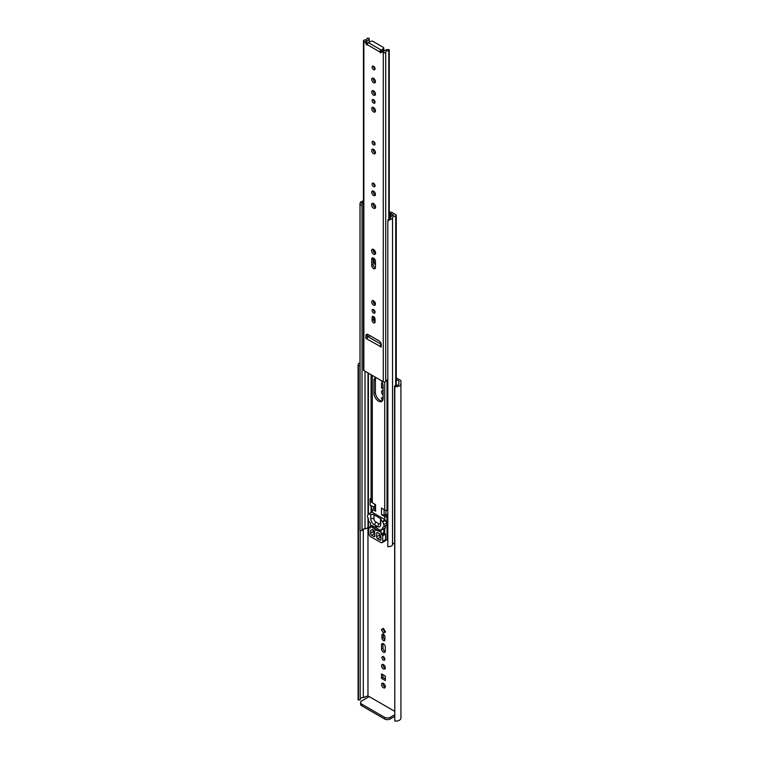 <?xml version="1.0" encoding="UTF-8"?>
<svg xmlns="http://www.w3.org/2000/svg" width="759" height="759" viewBox="0 0 759 759"><rect width="100%" height="100%" fill="white"/><g stroke="black" fill="none" stroke-linecap="round" stroke-linejoin="round"><path stroke-width="1.14" d="M383.086 390.705A2.656 1.537 -120 0 0 382.1 390.733A2.656 1.537 -120 0 0 381.635 392.65A2.656 1.537 -120 0 0 383.086 394.974M383.086 391.938A2.656 1.537 60 0 1 383.02 390.686M383.437 640.605A2.097 1.214 -120 0 0 384.481 640.71A2.097 1.214 -120 0 0 384.917 639.752L384.917 636.924A2.097 1.214 -120 0 0 383.997 634.818A2.097 1.214 -120 0 0 382.384 634.249A2.097 1.214 -120 0 0 381.948 635.217L381.948 638.044A2.097 1.214 -120 0 0 383.437 640.605M384.917 639.818A2.097 1.214 60 0 1 384.86 639.79A2.097 1.214 60 0 1 383.38 637.218L383.38 634.391A2.097 1.214 60 0 1 383.38 634.325M383.437 656.706A2.097 1.214 -120 0 0 382.384 656.601A2.097 1.214 -120 0 0 382.062 658.281A2.097 1.214 -120 0 0 383.437 660.121A2.097 1.214 -120 0 0 384.481 660.226A2.097 1.214 -120 0 0 384.804 658.546A2.097 1.214 -120 0 0 383.437 656.706M384.917 659.334A2.097 1.214 60 0 1 384.86 659.305A2.097 1.214 60 0 1 383.38 656.668M383.437 664.599A2.656 1.537 -120 0 0 382.1 664.467A2.656 1.537 -120 0 0 381.692 666.601A2.656 1.537 -120 0 0 383.437 668.945A2.656 1.537 -120 0 0 384.766 669.077A2.656 1.537 -120 0 0 385.174 666.943A2.656 1.537 -120 0 0 383.437 664.599M385.268 668.309A2.656 1.537 60 0 1 384.86 668.119A2.656 1.537 60 0 1 383.02 664.419M383.437 652.123A2.656 1.537 -120 0 0 384.766 652.256A2.656 1.537 -120 0 0 385.316 651.042L385.316 647.029A2.656 1.537 -120 0 0 384.149 644.353A2.656 1.537 -120 0 0 382.1 643.641A2.656 1.537 -120 0 0 381.549 644.856L381.549 648.869A2.656 1.537 -120 0 0 383.437 652.123M385.268 651.488A2.656 1.537 60 0 1 384.86 651.307A2.656 1.537 60 0 1 382.972 648.044L382.972 644.03A2.656 1.537 60 0 1 383.02 643.585M383.437 683.423A2.656 1.537 -120 0 0 382.1 683.29A2.656 1.537 -120 0 0 381.692 685.424A2.656 1.537 -120 0 0 383.437 687.768A2.656 1.537 -120 0 0 384.766 687.901A2.656 1.537 -120 0 0 385.174 685.766A2.656 1.537 -120 0 0 383.437 683.423M385.268 687.132A2.656 1.537 60 0 1 384.86 686.942A2.656 1.537 60 0 1 383.02 683.242M360.183 698.935A3.197 1.841 180 0 1 363.295 697.53L367.963 695.889A1.613 0.93 60 0 1 368.039 695.927A1.613 0.93 60 0 1 368.846 696.781M382.849 384.177L381.521 383.409L381.521 387.821L383.086 388.731M383.086 397.137L381.341 398.143L382.669 400.458M385.525 631.981L383.437 628.348L381.341 629.562L383.437 633.186L385.525 631.981M381.521 678.337L385.344 680.548L385.344 676.136L381.521 673.926L381.521 678.337L382.944 677.512L382.944 674.751M394.528 711.221L369.187 696.591L361.777 700.861A4.032 2.324 0 0 0 360.591 702.511A4.032 2.324 0 0 0 361.777 704.153L361.777 705.804L384.576 718.963L384.576 717.321L361.777 704.153M396.255 379.509L398.902 381.037L398.902 383.741A3.197 1.841 180 0 1 394.955 385.534L394.794 386.701A5.209 3.008 0 0 0 400.923 383.741L400.923 380.885A1.366 0.787 0 0 0 400.515 380.325L396.255 377.859M367.963 695.889L367.963 527.41M394.528 386.549L394.794 721.05A5.209 3.008 0 0 0 400.923 718.09L400.923 383.741M364.994 697.141L366.521 696.269L364.994 697.141M384.576 717.321A4.032 2.324 0 0 0 390.268 717.321L390.268 718.963L394.528 716.505M390.268 718.963A4.032 2.324 180 0 1 384.576 718.963M361.777 705.804A4.032 2.324 180 0 1 360.591 704.153L360.591 702.511M360.003 362.688A5.209 3.008 0 0 0 358.077 365.022L358.077 699.371A5.209 3.008 0 0 0 358.163 699.902L360.183 699.807L360.183 530.617M358.077 365.022A5.209 3.008 0 0 0 358.163 365.544L360.003 365.477M358.163 699.902L358.163 365.544M383.086 387.081L382.944 384.604M383.086 397.896L382.764 397.327L381.341 398.143M384.86 632.37L382.764 628.737L381.341 629.562M385.344 678.897L382.944 677.512M394.794 721.05L394.794 386.701M358.428 700.054L358.428 365.705M390.268 717.321L394.528 714.864M382.944 386.995L381.521 387.821M375.952 377.536A6.451 3.719 -120 0 0 375.307 377.783A6.451 3.719 -120 0 0 373.969 380.733L373.969 393.238A6.451 3.719 -120 0 0 378.532 401.132A6.451 3.719 -120 0 0 381.758 401.454A6.451 3.719 -120 0 0 383.086 398.503L383.086 385.999A6.451 3.719 -120 0 0 381.103 380.506M382.384 400.904A6.451 3.719 60 0 1 379.955 400.316A6.451 3.719 60 0 1 375.392 392.412L375.392 379.908A6.451 3.719 60 0 1 376.037 377.584M373.969 258.392L373.969 260.479A6.451 3.719 -120 0 0 375.449 265.223M373.969 249.768L373.969 252.424M374.51 301.627A6.451 3.719 -120 0 0 373.988 303.391M373.997 316.873A6.451 3.719 -120 0 0 375.05 320.326M373.969 309.909L373.969 311.143M383.95 532.733L383.95 530.067A1.205 0.702 -120 0 0 383.893 529.678M387.821 517.078L387.014 517.078A3.226 1.86 180 0 1 384.728 516.537L381.483 514.659L381.483 508.075L384.728 509.953L384.728 381.957M375.164 504.431L375.164 510.276A3.624 2.097 0 0 0 375.582 511.253L375.582 504.678L372.327 502.8A3.226 1.86 180 0 1 371.388 501.481L371.388 499.669A1.044 0.607 0 0 0 371.075 499.242L370.155 498.71L370.155 505.285L373.4 506.604L373.4 508.065A1.205 0.702 0 0 0 373.751 508.558L375.164 509.365M375.582 511.253L372.327 509.374A3.226 1.86 180 0 1 371.388 508.065L371.388 506.253A1.044 0.607 0 0 0 371.075 505.826L370.155 505.285M362.034 530.228A2.562 1.48 180 0 1 365.013 528.919A5.209 3.008 0 0 0 368.011 527.353L368.789 527.543M360.032 530.114A4.573 2.638 0 0 0 360.003 530.37A4.573 2.638 0 0 0 360.032 530.626L362.034 530.522L362.034 204.987L360.032 205.101L360.003 203.934L360.164 202.843L362.441 202.719L362.024 204.133M375.563 207.444L374.737 206.97A4.032 2.324 0 0 1 373.646 205.803L373.419 204.38A1.205 0.702 180 0 1 373.4 204.247L373.4 203.459M395.705 385.581L395.705 216.097A1.85 1.072 0 0 0 396.255 215.347A1.85 1.072 0 0 0 395.705 214.588L392.308 212.624A3.064 1.765 0 0 0 390.145 212.103L389.253 212.103M389.253 213.27L390.145 213.27A1.044 0.607 180 0 1 390.885 213.45L393.494 215.224A5.209 3.008 0 0 0 390.79 216.951A2.562 1.48 180 0 1 390.819 217.197A2.562 1.48 180 0 1 389.671 218.431L389.452 219.749A4.573 2.638 0 0 0 392.526 218.156A3.197 1.841 180 0 1 392.507 217.947A3.197 1.841 180 0 1 395.705 216.097M387.821 510.503L387.014 510.503A3.226 1.86 180 0 1 384.728 509.953M375.392 253.525L375.392 251.865M375.392 304.501L375.392 303.486M373.751 531.281A2.419 1.395 -120 0 0 374.045 531.177A2.419 1.395 -120 0 0 374.301 530.939M381.483 514.659A3.624 2.097 0 0 0 384.111 514.83L386.16 515.712A1.205 0.702 0 0 0 387.014 515.921L387.821 515.921M371.388 512.316L371.388 508.065L371.388 512.316M365.013 528.919L365.013 371.217M362.441 202.719A2.562 1.48 180 0 1 363.447 202.198M360.032 530.626L360.032 205.101M363.447 201.078A3.197 1.841 180 0 1 362.925 201.069A4.573 2.638 0 0 0 360.164 202.843M392.526 544.582A3.197 1.841 180 0 1 394.528 543.074M389.452 219.749L387.821 221.144L387.821 546.679A4.573 2.638 0 0 0 392.526 545L392.526 218.156M389.671 218.431L388.02 219.816L387.821 221.144M390.79 217.453L390.79 216.951M385.506 539.877L385.847 539.991A3.226 1.86 0 0 0 387.014 540.114L387.821 540.114M375.164 507.344A2.419 1.395 0 0 0 374.823 507.183L373.4 506.604M387.821 514.706A2.419 1.395 0 0 0 385.933 514.545L384.519 514.763M379.955 531.034A1.613 0.93 180 0 1 378.418 530.797L378.418 529.251M373.286 526.281L373.286 527.828L378.418 530.797M373.286 527.828A1.613 0.93 180 0 1 372.811 527.173L372.811 526.015M376.91 528.273L371.559 525.323L371.635 527.04L374.614 528.919A2.011 1.167 -120 0 0 375.733 530.199A2.011 1.167 -120 0 0 376.749 530.304A2.011 1.167 -120 0 0 376.862 530.218L379.955 531.717L379.842 530.067L376.862 528.198A2.011 1.167 -120 0 0 374.728 526.812A2.011 1.167 -120 0 0 374.614 526.898L374.88 526.746M383.58 526.812L386.208 525.294A2.419 1.395 -120 0 0 386.293 525.256A2.419 1.395 -120 0 0 386.568 523.027L385.534 520.361A1.205 0.702 -120 0 0 385.155 519.744L371.91 512.097L369.111 513.71A1.205 0.702 -120 0 0 368.874 513.767A1.205 0.702 -120 0 0 368.741 513.89L367.707 515.361A2.419 1.395 -120 0 0 368.068 518.046L368.76 521.367L370.383 522.998L370.383 527.932L368.76 527.685L368.76 533.245A2.818 1.632 -120 0 0 370.753 536.698L380.724 542.457A2.818 1.632 -120 0 0 382.138 542.6A2.818 1.632 -120 0 0 382.716 541.309L382.716 535.75L381.094 534.118L381.094 529.184L382.631 529.63L382.716 527.429L383.409 526.907A2.419 1.395 -120 0 0 383.504 526.869A2.419 1.395 -120 0 0 383.769 524.64L382.735 521.974A1.205 0.702 -120 0 0 382.365 521.357L380.695 520.399A2.419 1.395 180 0 0 381.189 519.545A2.419 1.395 180 0 0 380.487 518.558L373.959 514.792L373.959 518.909A2.438 1.404 -120 0 0 375.677 521.888L378.76 523.672A2.438 1.404 -120 0 0 380.487 522.676L380.487 518.558M385.202 527.998L385.525 525.693M382.138 542.6L384.927 540.987A2.818 1.632 -120 0 0 385.515 539.696L385.515 534.137L383.893 532.505L383.893 528.9M385.155 519.744L382.365 521.357M373.959 514.792A2.419 1.395 180 0 0 370.781 514.668L369.111 513.71M373.257 529.953L373.257 531.632A1.613 0.93 -120 0 0 374.396 533.605L374.88 533.89M379.386 533.596L379.386 535.171A1.613 0.93 -120 0 0 380.525 537.144L381.009 537.429M370.781 514.668L370.781 518.786A4.839 2.789 -120 0 0 374.196 524.706L377.28 526.48A4.839 2.789 -120 0 0 379.917 526.566A4.839 2.789 -120 0 0 380.695 524.507L380.695 520.399M373.855 530.37L372.024 529.478A2.818 1.632 60 0 1 371.502 530.209A2.818 1.632 60 0 1 370.667 530.304L370.468 533.245A1.613 0.93 -120 0 0 371.606 535.218L373.741 536.452A1.613 0.93 -120 0 0 374.548 536.537A1.613 0.93 -120 0 0 374.88 535.797L374.69 531.366A4.431 2.562 60 0 1 373.855 530.37M379.87 539.991A1.613 0.93 -120 0 0 380.676 540.076A1.613 0.93 -120 0 0 381.009 539.336L380.809 536.158A2.818 1.632 60 0 1 379.453 533.776L377.621 532.533A4.431 2.562 60 0 1 376.787 532.571L376.597 536.784A1.613 0.93 -120 0 0 377.735 538.757L379.87 539.991L381.009 539.336M383.295 48.671A1.613 0.93 0 0 0 383.769 48.007L383.769 49.658A1.613 0.93 180 0 1 383.295 50.312L383.295 48.671L381.018 49.98A1.613 0.93 120 0 0 379.87 51.963L380.439 52.95L381.426 52.2A1.613 0.93 60 0 1 381.616 52.029A1.613 0.93 60 0 1 382.422 52.115L383.276 52.608A1.423 0.825 0 0 0 384.785 52.798A1.423 0.825 0 0 0 385.714 52.086A2.562 1.48 180 0 1 388.798 50.749L389.253 49.876L388.731 49.572A4.573 2.638 0 0 0 383.978 51.27L382.422 52.115M367.622 43.538L367.138 42.305A1.613 0.93 60 0 0 366.151 41.071L366.18 40.995A4.573 2.638 0 0 0 369.159 38.519A4.573 2.638 0 0 0 369.13 38.254L367.081 38.216A2.562 1.48 180 0 1 367.138 38.519A2.562 1.48 180 0 1 364.766 39.999A1.423 0.825 0 0 0 363.447 40.815A1.423 0.825 0 0 0 363.865 41.403L364.728 41.897A1.613 0.93 60 0 1 365.715 43.13L366.701 45.009L367.271 44.686A1.613 0.93 -60 0 1 368.409 42.713L381.018 49.98M373.57 66.223A2.097 1.214 -120 0 0 372.527 66.118A2.097 1.214 -120 0 0 372.204 67.798A2.097 1.214 -120 0 0 373.57 69.648A2.097 1.214 -120 0 0 374.623 69.752A2.097 1.214 -120 0 0 374.946 68.073A2.097 1.214 -120 0 0 373.57 66.223M375.05 68.851A2.097 1.214 60 0 1 374.993 68.822A2.097 1.214 60 0 1 373.513 66.194M373.57 78.338A2.656 1.537 -120 0 0 372.242 78.205A2.656 1.537 -120 0 0 371.834 80.331A2.656 1.537 -120 0 0 373.57 82.674A2.656 1.537 -120 0 0 374.899 82.807A2.656 1.537 -120 0 0 375.307 80.682A2.656 1.537 -120 0 0 373.57 78.338M375.411 82.038A2.656 1.537 60 0 1 374.993 81.858A2.656 1.537 60 0 1 373.162 78.149M373.57 90.843A2.656 1.537 -120 0 0 372.242 90.71A2.656 1.537 -120 0 0 371.834 92.835A2.656 1.537 -120 0 0 373.57 95.179A2.656 1.537 -120 0 0 374.899 95.311A2.656 1.537 -120 0 0 375.307 93.186A2.656 1.537 -120 0 0 373.57 90.843M375.411 94.543A2.656 1.537 60 0 1 374.993 94.363A2.656 1.537 60 0 1 373.162 90.653M373.57 99.657A2.097 1.214 -120 0 0 372.527 99.552A2.097 1.214 -120 0 0 372.204 101.232A2.097 1.214 -120 0 0 373.57 103.082A2.097 1.214 -120 0 0 374.623 103.186A2.097 1.214 -120 0 0 374.946 101.507A2.097 1.214 -120 0 0 373.57 99.657M375.05 102.285A2.097 1.214 60 0 1 374.993 102.256A2.097 1.214 60 0 1 373.513 99.628M373.57 107.56A2.656 1.537 -120 0 0 372.242 107.427A2.656 1.537 -120 0 0 371.834 109.552A2.656 1.537 -120 0 0 373.57 111.905A2.656 1.537 -120 0 0 374.899 112.028A2.656 1.537 -120 0 0 375.307 109.903A2.656 1.537 -120 0 0 373.57 107.56M375.411 111.26A2.656 1.537 60 0 1 374.993 111.08A2.656 1.537 60 0 1 373.162 107.37M373.57 149.352A2.656 1.537 -120 0 0 372.242 149.219A2.656 1.537 -120 0 0 371.834 151.354A2.656 1.537 -120 0 0 373.57 153.697A2.656 1.537 -120 0 0 374.899 153.83A2.656 1.537 -120 0 0 375.307 151.696A2.656 1.537 -120 0 0 373.57 149.352M375.411 153.052A2.656 1.537 60 0 1 374.993 152.872A2.656 1.537 60 0 1 373.162 149.162M373.57 141.449A2.097 1.214 -120 0 0 372.527 141.345A2.097 1.214 -120 0 0 372.204 143.024A2.097 1.214 -120 0 0 373.57 144.874A2.097 1.214 -120 0 0 374.623 144.978A2.097 1.214 -120 0 0 374.946 143.299A2.097 1.214 -120 0 0 373.57 141.449M375.05 144.087A2.097 1.214 60 0 1 374.993 144.049A2.097 1.214 60 0 1 373.513 141.421M373.57 191.145A2.656 1.537 -120 0 0 372.242 191.012A2.656 1.537 -120 0 0 371.834 193.147A2.656 1.537 -120 0 0 373.57 195.49A2.656 1.537 -120 0 0 374.899 195.623A2.656 1.537 -120 0 0 375.307 193.488A2.656 1.537 -120 0 0 373.57 191.145M375.411 194.854A2.656 1.537 60 0 1 374.993 194.665A2.656 1.537 60 0 1 373.162 190.955M373.57 183.242A2.097 1.214 -120 0 0 372.527 183.147A2.097 1.214 -120 0 0 372.204 184.826A2.097 1.214 -120 0 0 373.57 186.667A2.097 1.214 -120 0 0 374.623 186.771A2.097 1.214 -120 0 0 374.946 185.092A2.097 1.214 -120 0 0 373.57 183.242M375.05 185.879A2.097 1.214 60 0 1 374.993 185.851A2.097 1.214 60 0 1 373.513 183.213M373.57 300.792A2.656 1.537 -120 0 0 372.242 300.668A2.656 1.537 -120 0 0 371.834 302.794A2.656 1.537 -120 0 0 373.57 305.137A2.656 1.537 -120 0 0 374.899 305.27A2.656 1.537 -120 0 0 375.307 303.135A2.656 1.537 -120 0 0 373.57 300.792M375.411 304.501A2.656 1.537 60 0 1 374.993 304.321A2.656 1.537 60 0 1 373.162 300.611M373.57 249.493A2.865 1.651 -120 0 0 372.138 249.35A2.865 1.651 -120 0 0 371.701 251.646A2.865 1.651 -120 0 0 373.57 254.161A2.865 1.651 -120 0 0 375.003 254.303A2.865 1.651 -120 0 0 375.439 252.016A2.865 1.651 -120 0 0 373.57 249.493M375.525 253.563A2.865 1.651 60 0 1 374.993 253.345A2.865 1.651 60 0 1 373.048 249.265M373.57 268.582A2.656 1.537 -120 0 0 374.899 268.714A2.656 1.537 -120 0 0 375.449 267.491L375.449 261.371A2.656 1.537 -120 0 0 374.291 258.696A2.656 1.537 -120 0 0 372.242 257.984A2.656 1.537 -120 0 0 371.692 259.198L371.692 265.318A2.656 1.537 -120 0 0 373.57 268.582M375.411 267.936A2.656 1.537 60 0 1 374.993 267.756A2.656 1.537 60 0 1 373.115 264.502L373.115 258.373A2.656 1.537 60 0 1 373.162 257.927M373.57 203.554A2.865 1.651 -120 0 0 372.138 203.412A2.865 1.651 -120 0 0 371.701 205.698A2.865 1.651 -120 0 0 373.57 208.222A2.865 1.651 -120 0 0 375.003 208.364A2.865 1.651 -120 0 0 375.439 206.068A2.865 1.651 -120 0 0 373.57 203.554M375.525 207.624A2.865 1.651 60 0 1 374.993 207.397A2.865 1.651 60 0 1 373.048 203.327M373.57 322.812A2.097 1.214 -120 0 0 374.623 322.917A2.097 1.214 -120 0 0 375.05 321.958L375.05 319.122A2.097 1.214 -120 0 0 374.14 317.015A2.097 1.214 -120 0 0 372.527 316.456A2.097 1.214 -120 0 0 372.09 317.414L372.09 320.241A2.097 1.214 -120 0 0 373.57 322.812M375.05 322.015A2.097 1.214 60 0 1 374.993 321.987A2.097 1.214 60 0 1 373.513 319.425L373.513 316.588A2.097 1.214 60 0 1 373.513 316.531M373.57 309.615A2.097 1.214 -120 0 0 372.527 309.511A2.097 1.214 -120 0 0 372.204 311.19A2.097 1.214 -120 0 0 373.57 313.04A2.097 1.214 -120 0 0 374.623 313.144A2.097 1.214 -120 0 0 374.946 311.465A2.097 1.214 -120 0 0 373.57 309.615M375.05 312.243A2.097 1.214 60 0 1 374.993 312.215A2.097 1.214 60 0 1 373.513 309.587M367.271 44.686L379.87 51.963L381.303 51.138L381.692 51.991M382.859 51.375A1.613 0.93 60 0 1 383.039 51.214A1.613 0.93 60 0 1 383.845 51.289M367.422 334.311A3.226 1.86 -120 0 0 367.299 335.089L367.394 337.546M383.769 48.007A1.613 0.93 0 0 0 383.295 47.352L372.973 41.394A1.613 0.93 0 0 0 370.686 41.394L368.409 42.713M389.253 218.601L389.253 49.876M388.864 218.791L388.864 50.711M388.798 218.829L388.798 50.749M363.447 40.815L363.447 369.965A1.423 0.825 0 0 0 363.865 370.553L383.276 381.758A1.423 0.825 0 0 0 384.785 381.948A1.423 0.825 0 0 0 385.714 381.236A2.562 1.48 180 0 1 387.821 379.889M381.236 344.349A1.613 0.93 120 0 0 380.126 346.313L381.179 347.148L381.265 344.795A3.226 1.86 -120 0 0 378.988 340.848L368.153 334.596A3.226 1.86 -120 0 0 366.55 334.434A3.226 1.86 -120 0 0 365.876 335.905L365.876 338.078L367.014 338.742A1.613 0.93 -60 0 1 368.153 336.768L381.236 344.311M367.081 38.832L367.081 38.216M383.295 50.312L381.35 51.432M370.05 335.687A1.613 0.93 0 0 0 369.87 335.782L368.153 336.768M363.295 697.53L363.295 529.099M382.972 644.03L381.549 644.856M382.972 648.044L381.549 648.869M383.38 634.391L381.948 635.217M383.38 637.218L381.948 638.044M384.728 533.321L384.728 528.416M384.728 519.498L384.728 516.537M372.327 502.8L372.327 375.439M372.327 512.334L372.327 509.374M371.075 499.242L371.075 374.718M390.885 216.799L390.885 213.45M390.145 218.203L390.145 213.27M387.014 510.503L387.014 380.06M371.075 512.486L371.075 505.826M368.4 527.315L368.4 518.568M368.4 514.374L368.4 373.172M368.011 527.353L368.011 517.961M368.011 514.925L368.011 372.944M387.014 540.114L387.014 517.078M374.823 507.183L374.823 504.232M385.933 514.545L385.933 510.39M384.111 514.83L384.111 509.602M373.902 530.437L373.257 530.807M375.392 379.908L373.969 380.733M375.392 392.412L373.969 393.238M375.278 303.04L374.206 303.657M375.079 259.844L373.969 260.479M386.568 523.027L383.769 524.64M385.515 525.816L382.716 527.429M385.515 527.818L382.716 529.431M383.893 532.505L381.094 534.118M384.177 532.998L381.379 534.611M385.202 533.586L382.403 535.199M385.515 534.137L382.716 535.75M385.515 539.696L382.716 541.309M370.383 526.746L369.073 527.505M385.534 520.361L382.735 521.974M372.811 526.366L371.635 527.04M372.811 526.101L371.521 526.85M380.525 537.144L377.735 538.757M379.386 535.171L376.597 536.784M374.88 535.797L373.741 536.452M374.396 533.605L371.606 535.218M374.045 531.177L370.468 533.245M377.28 526.48A2.419 1.395 120 0 0 378.76 523.672M374.196 524.706A2.419 1.395 120 0 0 375.677 521.888M370.781 518.786A2.419 1.395 180 0 1 373.959 518.909M366.18 40.995L364.728 41.897M385.714 381.236L385.714 52.086M383.276 381.758L383.276 52.608M381.265 345.649L380.126 346.313L366.73 338.903M363.865 370.553L363.865 41.403M373.513 316.588L372.09 317.414M373.513 319.425L372.09 320.241M373.115 258.373L371.692 259.198M373.115 264.502L371.692 265.318M367.574 43.605L366.208 44.401M367.138 42.305L365.715 43.13M367.166 337.992L366.161 338.571M367.299 337.262L365.876 338.078M367.299 335.089L365.876 335.905M381.265 346.313L380.411 346.806M360.003 530.37L360.003 203.934M396.255 385.553L396.255 215.347M386.293 525.256L383.504 526.869M385.42 528.017L382.631 529.63M370.383 526.594L368.846 527.477M371.663 512.154L368.874 513.767M372.603 529.573L371.502 530.209M369.159 336.19L369.159 335.165M369.159 42.276L369.159 38.519M383.039 51.214L381.616 52.029"/></g></svg>
